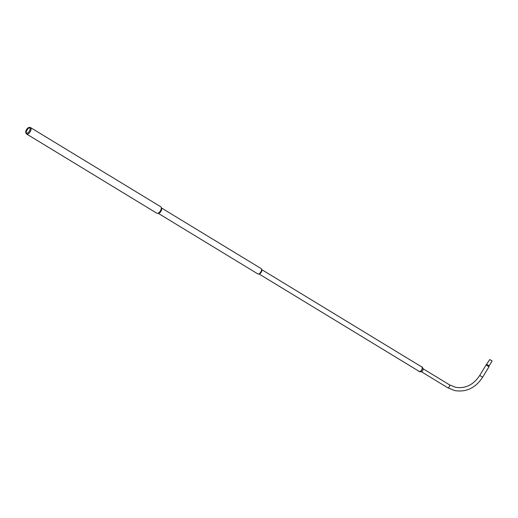 <?xml version="1.0" encoding="UTF-8"?>
<svg xmlns="http://www.w3.org/2000/svg" width="518" height="518" viewBox="0 0 518 518"><rect width="100%" height="100%" fill="white"/><g stroke="black" fill="none" stroke-linecap="round" stroke-linejoin="round"><path stroke-width="0.78" d="M29.584 130.776A3.354 1.619 121.3 0 1 25.9 132.964A3.354 1.619 121.3 0 1 26.295 130.044A3.354 1.619 121.3 0 1 29.267 127.422A3.354 1.619 121.3 0 1 29.584 130.776M29.565 130.789A3.205 1.548 121.3 0 1 26.042 132.88A3.205 1.548 121.3 0 1 26.418 130.089A3.205 1.548 121.3 0 1 29.261 127.583A3.205 1.548 121.3 0 1 29.565 130.789M29.604 127.674A3.594 1.729 -58.7 0 0 26.845 130.426A3.594 1.729 -58.7 0 0 26.276 133.152A3.594 1.729 -58.7 0 1 26.852 130.426A3.594 1.729 -58.7 0 1 29.61 127.674M25.9 132.964L26.314 133.689A3.775 1.819 -58.7 0 0 26.651 134.039A3.775 1.819 -58.7 0 0 30.458 131.229A3.775 1.819 -58.7 0 0 30.568 127.596A3.775 1.819 -58.7 0 0 30.109 127.46L29.267 127.422M26.651 134.039L156.863 213.241A3.775 1.819 -58.7 0 0 160.671 210.431A3.775 1.819 -58.7 0 0 160.781 206.799L30.568 127.596M157.686 213.345L158.495 213.319A3.134 1.509 -58.7 0 0 161.195 210.871A3.134 1.509 -58.7 0 0 161.603 208.217L161.253 207.485M158.236 213.325L257.873 273.938A3.134 1.509 -58.7 0 0 261.04 271.6A3.134 1.509 -58.7 0 0 261.13 268.589L161.487 207.977M258.67 273.99L259.259 273.951A2.564 1.237 -58.7 0 0 261.428 271.95A2.564 1.237 -58.7 0 0 261.778 269.807L261.545 269.269M422.28 368.104A2.564 1.237 -58.7 0 0 421.924 367.055L415.119 362.885M259.019 273.964L419.263 371.438A2.564 1.237 -58.7 0 0 420.357 371.27M486.836 364.432L489.134 365.825L492.1 360.942L489.801 359.544L486.085 364.989L488.992 366.75L482.653 377.214L479.733 375.446L486.065 365.009M418.965 371.257A2.635 1.269 -58.7 0 0 419.509 371.568A2.635 1.269 -58.7 0 0 421.71 369.755A2.635 1.269 -58.7 0 0 422.157 367.217A2.635 1.269 -58.7 0 0 421.626 366.88M418.842 371.179A2.758 1.327 -58.7 0 0 419.502 371.697A2.758 1.327 -58.7 0 0 421.807 369.807A2.758 1.327 -58.7 0 0 422.274 367.152A2.758 1.327 -58.7 0 0 421.503 366.802M419.502 371.697L421.186 371.756A1.904 0.919 -58.7 0 0 422.772 370.448A1.904 0.919 -58.7 0 0 423.096 368.615L422.274 367.152M449.384 384.79A1.703 0.822 121.3 0 1 449.507 384.842A1.703 0.822 121.3 0 1 449.397 386.603A1.703 0.822 121.3 0 1 447.863 387.807A1.703 0.822 121.3 0 1 447.74 387.755A1.703 0.822 121.3 0 1 447.636 387.665M414.743 362.691L261.681 269.587M423.167 368.816L449.507 384.842L455.471 387.244C465.268 388.895 473.355 384.965 479.733 375.446M421.399 371.73L447.74 387.755L454.726 390.578C466.187 392.443 475.492 387.988 482.653 377.214M489.134 365.825L488.992 366.75"/></g></svg>
